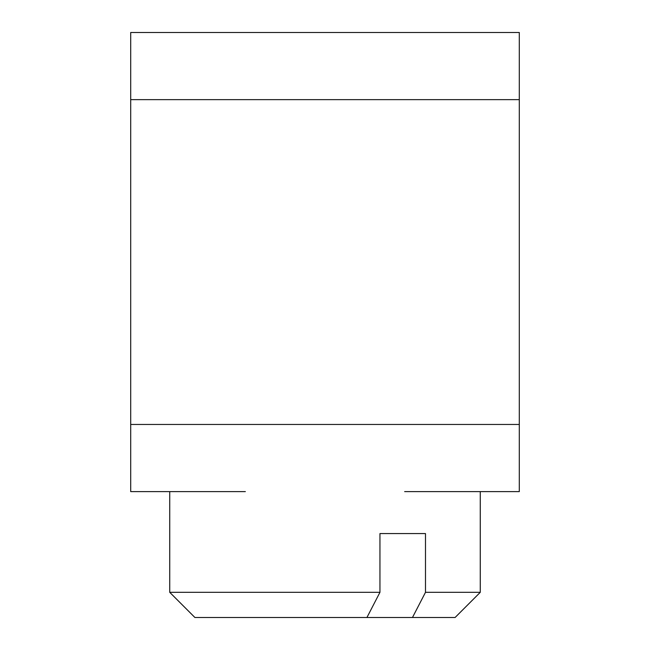 <?xml version="1.0" encoding="UTF-8"?>
<svg xmlns="http://www.w3.org/2000/svg" width="650" height="650" viewBox="0 0 650 650"><rect width="100%" height="100%" fill="white"/><g stroke="black" fill="none" stroke-linecap="round" stroke-linejoin="round"><path stroke-width="0.97" d="M412.474 617.5L455.089 617.5L480.269 592.321L425.49 592.321L412.474 617.5L366.933 617.5L379.949 592.321L169.731 592.321L169.731 491.603L130.699 491.603L245.351 491.603M404.649 491.603L519.301 491.603L480.269 491.603L480.269 592.321M519.301 491.603L519.301 424.458L130.699 424.458L130.699 491.603M519.301 99.645L519.301 32.5L130.699 32.5L130.699 99.645L519.301 99.645L519.301 424.458M130.699 99.645L130.699 424.458M425.49 533.569L379.949 533.569L425.49 533.569L425.49 592.321M379.949 592.321L379.949 533.569M169.731 592.321L194.911 617.5L366.933 617.5"/></g></svg>
